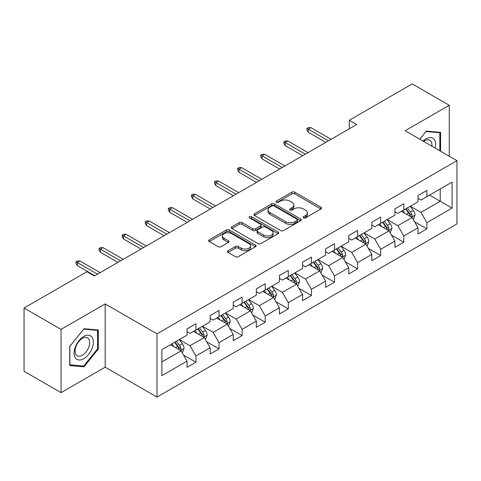 <?xml version="1.0" encoding="UTF-8"?>
<svg xmlns="http://www.w3.org/2000/svg" width="481" height="481" viewBox="0 0 481 481"><rect width="100%" height="100%" fill="white"/><g stroke="black" fill="none" stroke-linecap="round" stroke-linejoin="round"><path stroke-width="0.72" d="M303.463 217.875A1.437 0.83 0 0 0 305.495 217.875L320.935 208.958A2.056 1.184 0 0 0 321.542 208.123A2.056 1.184 0 0 0 320.935 207.281L294.781 192.178A2.056 1.184 0 0 0 291.871 192.178L276.431 201.094A1.437 0.83 0 0 0 276.01 201.683A1.437 0.83 0 0 0 276.431 202.267A1.437 0.83 0 0 0 278.469 202.267L280.465 201.112A6.578 3.8 0 0 1 289.766 201.112L291.949 202.375A6.578 3.8 0 0 1 293.873 205.056A6.578 3.8 0 0 1 291.949 207.744L289.947 208.898A1.437 0.83 0 0 0 289.526 209.482A1.437 0.83 0 0 0 289.947 210.071A1.437 0.83 0 0 0 291.985 210.071L293.981 208.916A6.578 3.8 0 0 1 303.283 208.916L305.459 210.173A6.578 3.8 0 0 1 307.389 212.861A6.578 3.8 0 0 1 305.459 215.542L303.463 216.697A1.437 0.83 0 0 0 303.042 217.286A1.437 0.83 0 0 0 303.463 217.875L303.463 216.697M228.078 250.739A2.056 1.184 0 0 0 227.477 251.581A2.056 1.184 0 0 0 228.078 252.417L235.413 256.656A2.056 1.184 0 0 0 238.323 256.656L255.471 246.753A2.056 1.184 0 0 0 256.072 245.917A2.056 1.184 0 0 0 255.471 245.076L229.311 229.978A2.056 1.184 0 0 0 226.407 229.978L209.259 239.875A2.056 1.184 0 0 0 208.658 240.716A2.056 1.184 0 0 0 209.259 241.552L218.121 246.675A2.056 1.184 0 0 0 221.032 246.675L228.367 242.436A2.056 1.184 0 0 0 228.968 241.594A2.056 1.184 0 0 0 228.367 240.759L223.972 238.221A5.495 3.175 0 0 1 222.36 235.973A5.495 3.175 0 0 1 225.757 233.044A5.495 3.175 0 0 1 231.746 233.73L248.966 243.675A5.495 3.175 0 0 1 250.577 245.917A5.495 3.175 0 0 1 247.186 248.851A5.495 3.175 0 0 1 241.191 248.16L238.323 246.506A2.056 1.184 0 0 0 235.413 246.506L228.078 250.739L228.078 252.417M105.183 303.926L61.063 329.395L24.05 308.026L24.05 371.278L61.063 392.646L105.183 367.177L156.998 397.096L156.998 333.838L105.183 303.926L105.183 367.177M449.254 156.223L449.254 105.279L405.134 130.748L456.95 160.666L156.998 333.838M449.254 105.279L412.241 83.904L349.314 120.232L349.314 128.782M24.05 308.026L86.971 271.699L94.372 275.974L356.722 124.507L349.314 120.232M280.609 230.561A2.056 1.184 0 0 0 283.519 230.561L300.667 220.665A2.056 1.184 0 0 0 301.268 219.823A2.056 1.184 0 0 0 300.667 218.987L274.507 203.884A2.056 1.184 0 0 0 271.603 203.884L254.455 213.78A2.056 1.184 0 0 0 253.854 214.622A2.056 1.184 0 0 0 254.455 215.464L280.609 230.561M250.012 218.182A1.437 0.83 0 0 1 251.473 218.386L251.473 216.678L278.066 232.028A2.056 1.184 0 0 1 278.667 232.87A2.056 1.184 0 0 1 278.066 233.712L260.918 243.608A2.056 1.184 0 0 1 258.014 243.608L231.854 228.505L231.854 226.828A2.056 1.184 0 0 0 231.253 227.669A2.056 1.184 0 0 0 231.854 228.505M231.854 226.828L239.195 222.595A2.056 1.184 0 0 1 242.099 222.595L252.711 228.715A2.056 1.184 0 0 0 255.615 228.715L260.486 225.908A2.056 1.184 0 0 0 261.087 225.066A2.056 1.184 0 0 0 260.486 224.23L249.441 217.851A1.437 0.83 0 0 1 249.02 217.268A1.437 0.83 0 0 1 249.904 216.498A1.437 0.83 0 0 1 251.473 216.678M156.998 397.096L456.95 223.918L456.95 160.666M183.574 355.08L195.935 362.217L195.935 355.976L210.149 347.775L210.149 354.01L219.035 348.881L219.035 342.646L233.243 334.439L233.243 340.68L242.129 335.552L242.129 329.311L256.343 321.104L256.343 327.345L265.223 322.216L265.223 315.975L279.437 307.768L279.437 314.009L288.317 308.88L288.317 302.639L302.531 294.438L302.531 300.673L311.417 295.544L311.417 289.309L325.631 281.102L325.631 287.343L334.511 282.215L334.511 275.974L348.725 267.767L348.725 274.008L357.605 268.879L357.605 262.638L371.819 254.431L371.819 260.672L380.705 255.543L380.705 249.302L394.919 241.101L394.919 247.336L403.799 242.208L403.799 235.973L418.013 227.766L418.013 234.006L426.894 228.878L426.894 222.637L452.062 208.105L452.062 182.119L440.217 188.955M195.935 362.217L187.055 367.346L187.055 361.105L161.887 375.637L161.887 349.651L187.055 335.125L187.055 328.884L195.935 323.755L195.935 329.996L210.149 321.789L210.149 315.548L219.035 310.419L219.035 316.66L233.243 308.453L233.243 302.212L242.129 297.084L242.129 303.325L256.343 295.118L256.343 288.877L265.223 283.748L265.223 289.989L279.437 281.788L279.437 275.547L288.317 270.418L288.317 276.659L302.531 268.452L302.531 262.211L311.417 257.082L311.417 263.323L325.631 255.116L325.631 248.875L334.511 243.747L334.511 249.988L348.725 241.781L348.725 235.54L357.605 230.411L357.605 236.652L371.819 228.445L371.819 222.21L380.705 217.081L380.705 223.316L394.919 215.115L394.919 208.874L403.799 203.746L403.799 209.987L418.013 201.779L418.013 195.539L426.894 190.41L426.894 196.651L452.062 182.119M193.566 331.361L204.227 337.518L190.013 345.719L179.353 339.568M187.055 331.704L190.013 333.411L195.935 329.996M190.013 345.719L195.935 355.976M204.227 337.518L210.149 347.775M216.666 318.025L227.321 324.182L213.113 332.389L202.453 326.232M210.149 318.368L213.113 320.075L219.035 316.66M213.113 332.389L219.035 342.646M227.321 324.182L233.243 334.439M239.76 304.695L250.421 310.846L236.207 319.053L225.547 312.897M233.243 305.032L236.207 306.746L242.129 303.325M236.207 319.053L242.129 329.311M250.421 310.846L256.343 321.104M262.854 291.36L273.515 297.511L259.301 305.718L248.641 299.567M256.343 291.702L259.301 293.41L265.223 289.989M259.301 305.718L265.223 315.975M273.515 297.511L279.437 307.768M285.948 278.024L296.609 284.181L282.401 292.382L271.741 286.231M279.437 278.367L282.401 280.074L288.317 276.659M282.401 292.382L288.317 302.639M296.609 284.181L302.531 294.438M309.049 264.688L319.709 270.845L305.495 279.052L294.835 272.895M302.531 265.031L305.495 266.739L311.417 263.323M305.495 279.052L311.417 289.309M319.709 270.845L325.631 281.102M332.143 251.353L342.803 257.509L328.589 265.716L317.929 259.56M325.631 251.695L328.589 253.409L334.511 249.988M328.589 265.716L334.511 275.974M342.803 257.509L348.725 267.767M355.237 238.023L365.897 244.174L351.683 252.381L341.029 246.224M348.725 238.366L351.683 240.073L357.605 236.652M351.683 252.381L357.605 262.638M365.897 244.174L371.819 254.431M378.337 224.687L388.997 230.844L374.783 239.045L364.123 232.894M371.819 225.03L374.783 226.737L380.705 223.316M374.783 239.045L380.705 249.302M388.997 230.844L394.919 241.101M401.431 211.351L412.091 217.508L397.877 225.715L387.217 219.558M394.919 211.694L397.877 213.402L403.799 209.987M397.877 225.715L403.799 235.973M412.091 217.508L418.013 227.766M429.563 195.112L440.223 201.268L420.971 212.38L410.311 206.223M418.013 198.358L420.971 200.072L426.894 196.651M420.971 212.38L426.894 222.637M440.223 188.955L440.223 201.268L452.062 208.105M61.063 329.395L61.063 392.646M161.887 361.965L181.133 350.847L170.472 344.697M181.133 350.847L187.055 361.105M414.532 221.741L426.894 228.878M391.438 235.071L403.799 242.208M368.344 248.406L380.705 255.543M345.244 261.742L357.605 268.879M322.15 275.078L334.511 282.215M299.056 288.408L311.417 295.544M275.956 301.743L288.317 308.88M252.862 315.079L265.223 322.216M229.768 328.415L242.129 335.552M206.668 341.744L219.035 348.881M440.59 151.22L440.59 132.377L426.304 131.103L419.787 139.207M69.721 365.548L84.013 366.823L98.298 349.05L98.298 330.002L84.013 328.721L69.721 346.494L69.721 365.548M97.559 348.623L98.298 349.05M82.504 365.951L84.013 366.823M304.04 218.073L305.459 217.256A6.578 3.8 0 0 0 307.389 214.568L307.389 212.861M293.873 205.056L293.873 206.77A6.578 3.8 0 0 1 291.949 209.451L290.524 210.275M320.911 208.976L294.781 193.891A2.056 1.184 0 0 0 291.871 193.891L277.008 202.471M300.637 220.677L274.507 205.591A2.056 1.184 0 0 0 271.603 205.591L254.479 215.476M297.036 220.412A1.437 0.83 0 0 0 297.456 219.823A1.437 0.83 0 0 0 297.036 219.234L274.074 205.982A1.437 0.83 0 0 0 272.036 205.982L269.931 207.197A6.578 3.8 0 0 0 268.001 209.884A6.578 3.8 0 0 0 269.931 212.566L285.624 221.627A6.578 3.8 0 0 0 294.925 221.627L297.036 220.412L297.036 222.12A1.437 0.83 0 0 0 297.456 221.531L297.456 219.823M268.001 209.884L268.001 211.592A6.578 3.8 0 0 0 269.931 214.273L269.931 212.566M297.036 222.12L294.925 223.334A6.578 3.8 0 0 1 285.624 223.334L269.931 214.273M231.884 228.523L239.195 224.302L239.195 222.595M261.087 225.066L261.087 226.779A2.056 1.184 0 0 1 260.486 227.615L255.615 230.429A2.056 1.184 0 0 1 252.711 230.429L242.099 224.302A2.056 1.184 0 0 0 239.195 224.302M251.473 218.386L278.042 233.724M263.72 235.071A5.495 3.175 0 0 0 269.709 235.762A5.495 3.175 0 0 0 273.1 232.828A5.495 3.175 0 0 0 271.494 230.585L265.428 227.08A2.056 1.184 0 0 0 262.518 227.08L257.648 229.894A2.056 1.184 0 0 0 257.046 230.73A2.056 1.184 0 0 0 257.648 231.571L263.72 235.071L263.72 236.784A5.495 3.175 0 0 0 269.709 237.47A5.495 3.175 0 0 0 273.1 234.536L273.1 232.828M257.046 230.73L257.046 232.443A2.056 1.184 0 0 0 257.648 233.279L257.648 231.571M263.72 236.784L257.648 233.279M250.577 245.917L250.577 247.625A5.495 3.175 0 0 1 247.186 250.559A5.495 3.175 0 0 1 241.191 249.873L238.323 248.214A2.056 1.184 0 0 0 235.413 248.214L228.102 252.435M222.36 235.973L222.36 237.686A5.495 3.175 0 0 0 223.972 239.929L223.972 238.221M228.343 242.448L223.972 239.929M255.441 246.771L229.311 231.686A2.056 1.184 0 0 0 226.407 231.686L209.283 241.57M413.263 219.534L415.019 215.097A5.55 3.205 -120 0 0 413.251 210.371L410.197 206.295M404.87 213.336L402.795 210.564M411.231 217.009L411.904 216.3L412.025 215.332A5.55 3.205 -120 0 0 410.437 211.995L407.383 207.918M405.994 208.718L409.385 213.245A2.826 1.629 60 0 1 409.896 214.105L412.025 215.332M405.603 208.94L408.664 213.023A5.55 3.205 60 0 1 410.251 216.36M328.445 140.837L308.279 129.191L308.279 132.269L306.944 130.135L306.944 128.421L308.279 129.191L310.942 127.651L331.108 139.298M308.279 132.269L325.775 142.37M306.944 128.421L308.423 127.567L310.942 127.651M438.931 132.233L439.85 132.762L439.85 150.793M419.817 139.225L426.01 131.523L439.85 132.762M435.167 148.088A13.612 7.858 120 0 0 432.81 138.197A13.612 7.858 120 0 0 423.064 141.101M431.878 146.188A10.305 5.946 120 0 0 429.81 140.278A10.305 5.946 120 0 0 423.659 141.444M83.712 358.712A13.612 7.858 120 0 0 93.338 342.045A13.612 7.858 120 0 0 83.712 336.49A13.612 7.858 120 0 0 74.092 353.156A13.612 7.858 120 0 0 83.712 358.712M82.365 355.237A10.305 5.946 120 0 0 89.099 346.158A10.305 5.946 120 0 0 87.518 337.896A10.305 5.946 120 0 0 82.365 338.408A10.305 5.946 120 0 0 75.631 347.486A10.305 5.946 120 0 0 77.213 355.748A10.305 5.946 120 0 0 82.365 355.237M69.871 346.368L83.712 329.142L97.559 330.381L97.559 348.839L83.712 366.059L69.871 364.82L69.841 346.35M96.639 329.852L97.559 330.381M390.163 232.87L391.925 228.433A5.55 3.205 -120 0 0 390.157 223.707L387.097 219.625M381.77 226.671L379.695 223.899M388.137 230.345L388.81 229.635L388.931 228.667A5.55 3.205 -120 0 0 387.343 225.33L384.289 221.248M382.894 222.054L386.285 226.581A2.826 1.629 60 0 1 386.802 227.435L388.931 228.667M382.509 222.276L385.564 226.359A5.55 3.205 60 0 1 387.151 229.696M367.069 246.2L368.831 241.763A5.55 3.205 -120 0 0 367.057 237.043L364.003 232.96M358.676 240.007L356.601 237.235M365.043 243.681L365.837 242.003A5.55 3.205 -120 0 0 364.243 238.666L361.189 234.584M359.8 235.389L363.191 239.911A2.826 1.629 60 0 1 363.702 240.771L365.837 242.003M359.415 235.612L362.47 239.688A5.55 3.205 60 0 1 364.057 243.025M305.345 154.167L285.179 142.526L285.179 145.605L283.85 143.464L283.85 141.757L285.179 142.526L287.848 140.987L308.008 152.627M285.179 145.605L302.681 155.706M283.85 141.757L285.329 140.903L287.848 140.987M282.251 167.502L262.085 155.862L262.085 158.94L260.756 156.8L260.756 155.092L262.085 155.862L264.748 154.323L284.914 165.963M262.085 158.94L279.587 169.041M260.756 155.092L262.235 154.239L264.748 154.323M343.975 259.536L345.731 255.098A5.55 3.205 -120 0 0 343.963 250.373L340.909 246.296M335.582 253.343L333.507 250.571M341.943 257.016L342.616 256.301L342.737 255.333A5.55 3.205 -120 0 0 341.149 251.996L338.095 247.919M336.706 248.719L340.097 253.246A2.826 1.629 60 0 1 340.608 254.106L342.737 255.333M336.315 248.948L339.376 253.024A5.55 3.205 60 0 1 340.963 256.361M320.875 272.871L322.637 268.434A5.55 3.205 -120 0 0 320.869 263.708L317.809 259.632M312.488 266.672L310.407 263.901M318.849 270.346L319.522 269.637L319.643 268.669A5.55 3.205 -120 0 0 318.055 265.332L315.001 261.255M313.606 262.055L316.997 266.582A2.826 1.629 60 0 1 317.514 267.442L319.643 268.669M313.221 262.277L316.276 266.36A5.55 3.205 60 0 1 317.869 269.697M297.781 286.207L299.543 281.77A5.55 3.205 -120 0 0 297.769 277.044L294.715 272.961M289.388 280.008L287.313 277.236M295.755 283.682L296.549 282.004A5.55 3.205 -120 0 0 294.961 278.667L291.901 274.591M290.512 275.391L293.903 279.918A2.826 1.629 60 0 1 294.414 280.772L296.549 282.004M290.127 275.613L293.182 279.695A5.55 3.205 60 0 1 294.769 283.032M259.157 180.838L238.991 169.198L238.991 172.27L237.656 170.136L237.656 168.428L238.991 169.198L241.654 167.659L261.82 179.299M238.991 172.27L256.487 182.377M237.656 168.428L239.135 167.574L241.654 167.659M236.057 194.174L215.897 182.527L215.897 185.606L214.562 183.471L214.562 181.758L215.897 182.527L218.56 180.988L238.72 192.634M215.897 185.606L233.393 195.713M214.562 181.758L216.041 180.904L218.56 180.988M212.963 207.503L192.797 195.863L192.797 198.942L191.468 196.807L191.468 195.094L192.797 195.863L195.46 194.324L215.626 205.97M192.797 198.942L210.299 209.043M191.468 195.094L192.947 194.24L195.46 194.324M189.869 220.839L169.703 209.199L169.703 212.277L168.368 210.137L168.368 208.429L169.703 209.199L172.366 207.66L192.532 219.3M169.703 212.277L187.199 222.378M168.368 208.429L169.853 207.576L172.366 207.66M166.769 234.175L146.609 222.535L146.609 225.607L145.274 223.473L145.274 221.765L146.609 222.535L149.272 220.995L169.438 232.636M146.609 225.607L164.105 235.714M145.274 221.765L146.753 220.911L149.272 220.995M143.675 247.511L123.509 235.864L123.509 238.943L122.18 236.808L122.18 235.095L123.509 235.864L126.172 234.331L146.338 245.971M123.509 238.943L141.011 249.05M122.18 235.095L123.659 234.241L126.172 234.331M120.581 260.84L100.415 249.2L100.415 252.278L99.08 250.144L99.08 248.43L100.415 249.2L103.078 247.661L123.244 259.307M100.415 252.278L117.911 262.379M99.08 248.43L100.565 247.577L103.078 247.661M274.687 299.537L276.449 295.1A5.55 3.205 -120 0 0 274.675 290.38L271.621 286.297M266.294 293.344L264.219 290.572M272.655 297.017L273.328 296.308L273.448 295.34A5.55 3.205 -120 0 0 271.861 292.003L268.807 287.921M267.418 288.726L270.809 293.248A2.826 1.629 60 0 1 271.32 294.107L273.448 295.34M267.033 288.949L270.088 293.025A5.55 3.205 60 0 1 271.675 296.362M251.587 312.872L253.349 308.435A5.55 3.205 -120 0 0 251.581 303.709L248.527 299.633M243.2 306.68L241.119 303.908M249.561 310.353L250.234 309.644L250.354 308.676A5.55 3.205 -120 0 0 248.767 305.333L245.713 301.256M244.318 302.062L247.709 306.583A2.826 1.629 60 0 1 248.226 307.443L250.354 308.676M243.933 302.284L246.987 306.361A5.55 3.205 60 0 1 248.581 309.698M228.493 326.208L230.255 321.771A5.55 3.205 -120 0 0 228.481 317.045L225.427 312.969M220.1 320.009L218.025 317.244M226.467 323.683L227.14 322.973L227.26 322.005A5.55 3.205 -120 0 0 225.673 318.669L222.613 314.592M221.224 315.392L224.615 319.919A2.826 1.629 60 0 1 225.126 320.779L227.26 322.005M220.839 315.614L223.893 319.697A5.55 3.205 60 0 1 225.481 323.034M205.399 339.544L207.161 335.107A5.55 3.205 -120 0 0 205.387 330.381L202.333 326.298M197.006 333.345L194.931 330.573M203.367 337.019L204.04 336.309L204.16 335.341A5.55 3.205 -120 0 0 202.573 332.004L199.519 327.928M198.13 328.727L201.521 333.255A2.826 1.629 60 0 1 202.032 334.109L204.16 335.341M197.745 328.95L200.799 333.032A5.55 3.205 60 0 1 202.387 336.369M182.299 352.874L184.061 348.436A5.55 3.205 -120 0 0 182.293 343.717L179.239 339.634M173.912 346.681L171.831 343.909M180.273 350.354L180.946 349.645L181.066 348.677A5.55 3.205 -120 0 0 179.479 345.34L176.425 341.257M175.036 342.063L178.421 346.585A2.826 1.629 60 0 1 178.938 347.444L181.066 348.677M174.645 342.286L177.699 346.362A5.55 3.205 60 0 1 179.293 349.699M97.481 274.176L77.321 262.536L77.321 265.614L75.986 263.474L75.986 261.766L77.321 262.536L79.984 260.997L100.15 272.637M77.321 265.614L94.817 275.715M75.986 261.766L77.465 260.912L79.984 260.997M305.459 217.256L305.459 215.542M289.947 210.071L289.947 208.898M291.949 209.451L291.949 207.744M276.431 202.267L276.431 201.094M291.871 193.891L291.871 192.178M294.781 193.891L294.781 192.178M320.935 208.958L320.935 207.281M254.455 215.464L254.455 213.78M271.603 205.591L271.603 203.884M274.507 205.591L274.507 203.884M300.667 220.665L300.667 218.987M285.624 223.334L285.624 221.627M294.925 223.334L294.925 221.627M242.099 224.302L242.099 222.595M252.711 230.429L252.711 228.715M255.615 230.429L255.615 228.715M260.486 227.615L260.486 225.908M278.066 233.712L278.066 232.028M235.413 248.214L235.413 246.506M238.323 248.214L238.323 246.506M241.191 249.873L241.191 248.16M228.367 242.436L228.367 240.759M209.259 241.552L209.259 239.875M226.407 231.686L226.407 229.978M229.311 231.686L229.311 229.978M255.471 246.753L255.471 245.076M411.544 217.19L414.983 215.205M410.437 211.995L413.251 210.371M406.493 214.273L408.664 213.023M388.45 230.525L391.889 228.535M387.343 225.33L390.157 223.707M383.393 227.609L385.564 226.359M365.35 243.861L368.795 241.871M364.243 238.666L367.057 237.043M360.299 240.945L362.47 239.688M342.256 257.191L345.695 255.207M341.149 251.996L343.963 250.373M337.205 254.275L339.376 253.024M319.162 270.526L322.601 268.542M318.055 265.332L320.869 263.708M314.105 267.61L316.276 266.36M296.062 283.862L299.507 281.872M294.961 278.667L297.769 277.044M291.011 280.946L293.182 279.695M272.967 297.198L276.413 295.208M271.861 292.003L274.675 290.38M267.917 294.282L270.088 293.025M249.873 310.534L253.313 308.543M248.767 305.333L251.581 303.709M244.823 307.612L246.987 306.361M226.773 323.863L230.219 321.879M225.673 318.669L228.481 317.045M221.723 320.947L223.893 319.697M203.679 337.199L207.125 335.215M202.573 332.004L205.387 330.381M198.629 334.283L200.799 333.032M180.585 350.535L184.025 348.545M179.479 345.34L182.293 343.717M175.535 347.619L177.699 346.362"/></g></svg>
